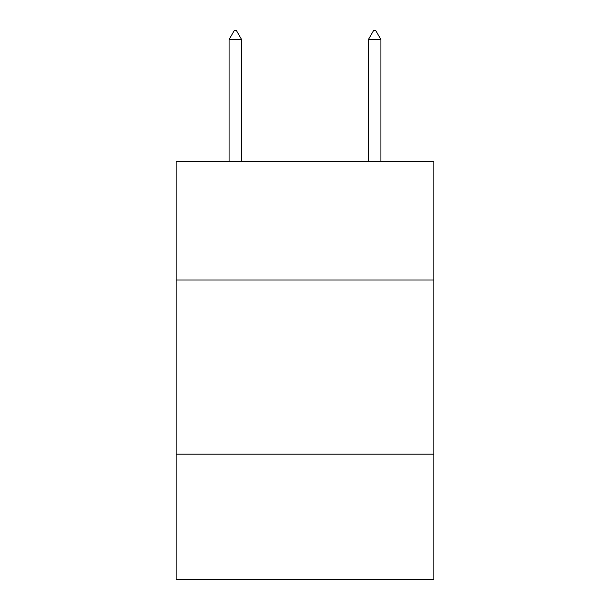 <?xml version="1.0" encoding="UTF-8"?>
<svg xmlns="http://www.w3.org/2000/svg" width="610" height="610" viewBox="0 0 610 610"><rect width="100%" height="100%" fill="white"/><g stroke="black" fill="none" stroke-linecap="round" stroke-linejoin="round"><path stroke-width="0.91" d="M433.855 279.998L433.855 161.589L176.145 161.589L176.145 279.998L433.855 279.998L433.855 579.5L176.145 579.5L176.145 279.998M433.855 454.122L176.145 454.122M241.613 39.559L236.39 30.5L234.301 30.5L229.078 39.559L241.613 39.559L241.613 161.589M229.078 39.559L229.078 161.589M373.61 30.5L375.699 30.5L380.922 39.559L368.387 39.559L373.61 30.5M380.922 161.589L380.922 39.559M368.387 161.589L368.387 39.559"/></g></svg>
